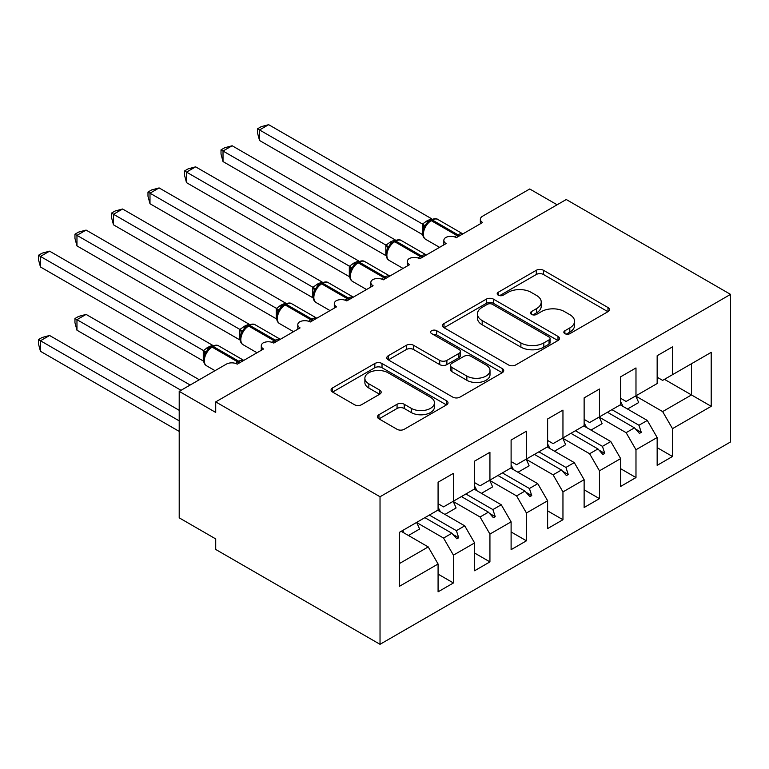 <?xml version="1.0" encoding="UTF-8"?>
<svg xmlns="http://www.w3.org/2000/svg" width="769" height="769" viewBox="0 0 769 769"><rect width="100%" height="100%" fill="white"/><g stroke="black" fill="none" stroke-linecap="round" stroke-linejoin="round"><path stroke-width="1.15" d="M564.888 333.65A3.547 2.047 0 0 0 569.906 333.65L607.981 311.666A5.066 2.922 0 0 0 609.461 309.599A5.066 2.922 0 0 0 607.981 307.523L543.472 270.284A5.066 2.922 0 0 0 536.301 270.284L498.225 292.268A3.547 2.047 0 0 0 497.187 293.72A3.547 2.047 0 0 0 498.225 295.161A3.547 2.047 0 0 0 503.243 295.161L508.165 292.316A16.216 9.363 0 0 1 531.1 292.316L536.483 295.421A16.216 9.363 0 0 1 541.232 302.044A16.216 9.363 0 0 1 536.483 308.667L531.552 311.512A3.547 2.047 0 0 0 530.514 312.954A3.547 2.047 0 0 0 531.552 314.406A3.547 2.047 0 0 0 536.57 314.406L541.501 311.56A16.216 9.363 0 0 1 564.436 311.56L569.81 314.665A16.216 9.363 0 0 1 574.558 321.288A16.216 9.363 0 0 1 569.81 327.911L564.888 330.757A3.547 2.047 0 0 0 563.84 332.198A3.547 2.047 0 0 0 564.888 333.65L564.888 330.757M378.963 414.712A5.066 2.922 0 0 0 377.483 416.779A5.066 2.922 0 0 0 378.963 418.845L397.064 429.294A5.066 2.922 0 0 0 404.234 429.294L446.52 404.879A5.066 2.922 0 0 0 448.01 402.812A5.066 2.922 0 0 0 446.52 400.745L382.01 363.497A5.066 2.922 0 0 0 374.839 363.497L332.554 387.912A5.066 2.922 0 0 0 331.064 389.989A5.066 2.922 0 0 0 332.554 392.055L354.413 404.677A5.066 2.922 0 0 0 361.584 404.677L379.684 394.228A5.066 2.922 0 0 0 381.164 392.161A5.066 2.922 0 0 0 379.684 390.085L368.841 383.827A13.554 7.825 0 0 1 364.871 378.29A13.554 7.825 0 0 1 373.234 371.062A13.554 7.825 0 0 1 388.018 372.754L430.486 397.275A13.554 7.825 0 0 1 434.456 402.812A13.554 7.825 0 0 1 426.084 410.05A13.554 7.825 0 0 1 411.309 408.349L404.234 404.263A5.066 2.922 0 0 0 397.064 404.263L378.963 414.712L378.963 418.845M730.55 294.383L380.03 496.755L380.03 644.316L730.55 441.944L730.55 294.383L566.244 199.517L215.714 401.889L215.714 412.434L179.206 391.354L226.307 364.16A7.748 4.47 180 0 1 237.265 364.16L263.546 348.982A7.748 4.47 0 0 1 261.277 345.819A7.748 4.47 0 0 1 263.2 342.868A7.748 4.47 180 0 1 273.774 343.08L300.064 327.902A7.748 4.47 0 0 1 297.795 324.739A7.748 4.47 0 0 1 299.708 321.788A7.748 4.47 180 0 1 310.282 322L336.572 306.821A7.748 4.47 0 0 1 334.304 303.659A7.748 4.47 0 0 1 336.226 300.708A7.748 4.47 180 0 1 346.8 300.919L373.09 285.741A7.748 4.47 0 0 1 370.821 282.579A7.748 4.47 0 0 1 372.734 279.628A7.748 4.47 180 0 1 383.308 279.829L409.598 264.651A7.748 4.47 0 0 1 407.33 261.498A7.748 4.47 0 0 1 409.252 258.547A7.748 4.47 180 0 1 419.826 258.749L446.116 243.571A7.748 4.47 0 0 1 443.848 240.418A7.748 4.47 0 0 1 445.76 237.467A7.748 4.47 180 0 1 456.334 237.669L482.624 222.491A7.748 4.47 0 0 1 480.356 219.328A7.748 4.47 0 0 1 482.624 216.176L529.726 188.982L557.112 204.785M380.03 496.755L215.714 401.889M508.53 364.948A5.066 2.922 0 0 0 515.691 364.948L557.986 340.532A5.066 2.922 0 0 0 559.467 338.466A5.066 2.922 0 0 0 557.986 336.389L493.477 299.151A5.066 2.922 0 0 0 486.306 299.151L444.011 323.566A5.066 2.922 0 0 0 442.531 325.633A5.066 2.922 0 0 0 444.011 327.7L508.53 364.948M433.072 334.419A3.547 2.047 0 0 1 436.667 334.919L436.667 330.699L502.253 368.572A5.066 2.922 0 0 1 503.743 370.639A5.066 2.922 0 0 1 502.253 372.705L459.958 397.121A5.066 2.922 0 0 1 452.797 397.121L388.287 359.873L388.287 355.739A5.066 2.922 0 0 0 386.797 357.806A5.066 2.922 0 0 0 388.287 359.873M388.287 355.739L406.378 345.291A5.066 2.922 0 0 1 413.549 345.291L439.714 360.392A5.066 2.922 0 0 0 446.885 360.392L458.891 353.461A5.066 2.922 0 0 0 460.371 351.395A5.066 2.922 0 0 0 458.891 349.328L431.649 333.602A3.547 2.047 0 0 1 430.611 332.15A3.547 2.047 0 0 1 432.803 330.257A3.547 2.047 0 0 1 436.667 330.699M438.08 503.714L443.559 506.877L453.422 501.177L453.422 473.358L438.08 482.211L438.08 510.03L399.38 532.379L399.38 586.343L438.08 564.004L428.227 546.922L401.207 531.321M438.08 574.116L453.422 582.969L453.422 555.151L474.598 542.924L464.736 525.842L437.715 510.241M416.615 522.516L443.559 538.069L453.422 555.151M474.598 482.634L480.067 485.787L489.93 480.096L489.93 452.268L474.598 461.131L474.598 488.949L453.422 501.177M474.598 553.036L489.93 561.889L489.93 534.071L511.106 521.843L501.253 504.762L474.233 489.161M453.133 501.436L480.067 516.989L489.93 534.071M511.106 461.544L516.585 464.707L526.438 459.016L526.438 431.188L511.106 440.051L511.106 467.869L489.93 480.096M511.106 531.956L526.438 540.809L526.438 512.99L547.624 500.763L537.762 483.682L510.741 468.081M489.642 480.356L516.585 495.909L526.438 512.99M547.624 440.464L553.094 443.626L562.956 437.936L562.956 410.108L547.624 418.97L547.624 446.789L526.438 459.016M547.624 510.876L562.956 519.729L562.956 491.91L584.132 479.683L574.28 462.602L547.259 447M526.159 459.276L553.094 474.829L562.956 491.91M584.132 419.384L589.612 422.546L599.464 416.856L599.464 389.027L584.132 397.881L584.132 425.709L562.956 437.936M584.132 489.795L599.464 498.648L599.464 470.82L620.65 458.603L610.788 441.521L583.767 425.92M562.668 438.195L589.612 453.748L599.464 470.82M620.65 398.304L626.12 401.466L635.982 395.775L635.982 367.947L620.65 376.8L620.65 404.629L599.464 416.856M620.65 468.715L635.982 477.568L635.982 449.74L657.159 437.513L657.159 465.341L672.491 456.488L672.491 428.66L711.2 406.32L691.485 394.939L691.485 363.737L711.2 352.356L711.2 406.32M599.186 417.115L626.12 432.668L635.982 449.74M657.159 377.223L662.638 380.386L672.491 374.695L672.491 346.867L657.159 355.72L657.159 383.548L635.982 395.775M657.159 447.635L672.491 456.488M635.694 396.035L662.638 411.588L672.491 428.66M179.206 391.354L179.206 517.835L215.714 538.915L215.714 549.46L380.03 644.316M453.422 582.969L438.08 591.832L438.08 564.004M489.93 561.889L474.598 570.752L474.598 542.924M526.438 540.809L511.106 549.662L511.106 521.843M562.956 519.729L547.624 528.582L547.624 500.763M599.464 498.648L584.132 507.502L584.132 479.683M635.982 477.568L620.65 486.421L620.65 458.603M672.491 374.695L711.2 352.356M456.392 499.466L458.709 498.12M429.371 515.067L456.392 530.668L464.736 525.842M443.559 538.069L451.903 533.253L456.882 538.809L458.709 537.752L456.392 530.668M424.882 517.652L451.903 533.253M492.9 478.385L495.226 477.04M465.879 493.986L492.9 509.587L501.253 504.762M480.067 516.989L488.421 512.173L493.4 517.729L495.226 516.672L492.9 509.587M461.4 496.572L488.421 512.173M529.418 457.305L531.735 455.959M502.397 472.906L529.418 488.507L537.762 483.682M516.585 495.909L524.929 491.093L529.908 496.649L531.735 495.592L529.418 488.507M497.908 475.492L524.929 491.093M565.926 436.225L568.253 434.879M538.906 451.826L565.926 467.427L574.28 462.602M553.094 474.829L561.447 470.013L566.426 475.569L568.253 474.511L565.926 467.427M534.426 454.412L561.447 470.013M602.444 415.145L604.761 413.799M575.423 430.746L602.444 446.337L610.788 441.521M589.612 453.748L597.955 448.933L602.934 454.489L604.761 453.431L602.444 446.337M570.934 433.332L597.955 448.933M638.952 394.064L641.279 392.719M611.932 409.666L638.952 425.257L647.296 420.441L620.285 404.84M626.12 432.668L634.473 427.852L639.452 433.408L641.279 432.351L638.952 425.257M607.452 412.251L634.473 427.852M647.296 420.441L657.159 437.513M662.638 411.588L691.485 394.939L664.464 379.338M399.38 563.581L428.227 546.922M635.54 429.035L641.279 432.351M599.022 450.115L604.761 453.431M562.514 471.195L568.253 474.511M525.996 492.275L531.735 495.592M489.488 513.365L495.226 516.672M452.97 534.445L458.709 537.752M566.301 334.15L569.81 332.121A16.216 9.363 0 0 0 574.558 325.498L574.558 321.288M541.232 302.044L541.232 306.264A16.216 9.363 0 0 1 536.483 312.877L532.975 314.906M607.914 311.705L543.472 274.495A5.066 2.922 0 0 0 536.301 274.495L499.639 295.661M557.919 340.571L493.477 303.361A5.066 2.922 0 0 0 486.306 303.361L444.078 327.738M549.028 339.908A3.547 2.047 0 0 0 550.066 338.466A3.547 2.047 0 0 0 549.028 337.014L492.4 304.322A3.547 2.047 0 0 0 487.383 304.322L482.182 307.321A16.216 9.363 0 0 0 477.434 313.944A16.216 9.363 0 0 0 482.182 320.567L520.892 342.907A16.216 9.363 0 0 0 543.827 342.907L549.028 339.908L549.028 344.127A3.547 2.047 0 0 0 550.066 342.676L550.066 338.466M477.434 313.944L477.434 318.155A16.216 9.363 0 0 0 482.182 324.778L482.182 320.567M549.028 344.127L543.827 347.127A16.216 9.363 0 0 1 520.892 347.127L482.182 324.778M388.355 359.921L406.378 349.511L406.378 345.291M460.371 351.395L460.371 355.614A5.066 2.922 0 0 1 458.891 357.681L446.885 364.612A5.066 2.922 0 0 1 439.714 364.612L413.549 349.511A5.066 2.922 0 0 0 406.378 349.511M436.667 334.919L502.186 372.744M466.86 376.07A13.554 7.825 0 0 0 481.634 377.762A13.554 7.825 0 0 0 490.007 370.533A13.554 7.825 0 0 0 486.037 364.996L471.07 356.364A5.066 2.922 0 0 0 463.909 356.364L451.903 363.295A5.066 2.922 0 0 0 450.413 365.362A5.066 2.922 0 0 0 451.903 367.428L466.86 376.07L466.86 380.29A13.554 7.825 0 0 0 481.634 381.982A13.554 7.825 0 0 0 490.007 374.753L490.007 370.533M450.413 365.362L450.413 369.581A5.066 2.922 0 0 0 451.903 371.648L451.903 367.428M466.86 380.29L451.903 371.648M434.456 402.812L434.456 407.032A13.554 7.825 0 0 1 426.084 414.26A13.554 7.825 0 0 1 411.309 412.569L404.234 408.474A5.066 2.922 0 0 0 397.064 408.474L379.03 418.884M364.871 378.29L364.871 382.51A13.554 7.825 0 0 0 368.841 388.047L368.841 383.827M379.617 394.266L368.841 388.047M446.453 404.917L382.01 367.717A5.066 2.922 0 0 0 374.839 367.717L332.621 392.094M259.538 140.496L257.528 133.008L257.528 128.798L259.538 129.951L268.66 124.684L431.64 218.771L427.074 220.78L422.498 224.048L259.538 129.951L259.538 140.496L422.344 234.487L422.344 223.952M431.044 219.886C434.149 218.473 436.436 218.329 437.878 219.473A11.102 6.412 120 0 0 432.332 220.021A2.586 1.49 -120 0 0 431.044 219.886L426.68 223.25L423.729 228.018C421.893 233.718 422.546 237.486 425.68 239.332L439.58 247.349M425.536 226.009L422.498 224.048M257.528 128.798L261.172 126.683L268.66 124.684M259.538 224.817L349.414 276.705M620.65 401.851A41.305 23.849 60 0 1 622.977 406.397M635.655 395.968A41.305 23.849 60 0 1 638.645 402.581L627.504 409.012M223.02 245.897L312.896 297.786M584.132 422.931A41.305 23.849 60 0 1 586.459 427.477M599.147 417.048A41.305 23.849 60 0 1 602.127 423.661L590.996 430.092M186.511 266.978L276.388 318.866M547.624 444.011A41.305 23.849 60 0 1 549.95 448.558M562.629 438.128A41.305 23.849 60 0 1 565.619 444.742L554.478 451.172M149.993 288.058L239.87 339.946M511.106 465.091A41.305 23.849 60 0 1 513.432 469.638M526.121 459.208A41.305 23.849 60 0 1 529.101 465.822L517.97 472.253M113.485 309.138L203.362 361.026M474.598 486.171A41.305 23.849 60 0 1 476.924 490.718M489.613 480.289A41.305 23.849 60 0 1 492.593 486.902L481.452 493.333M223.02 161.577L221.011 154.088L221.011 149.878L223.02 151.032L232.151 145.764L395.122 239.851L390.565 241.86L385.99 245.128L223.02 151.032L223.02 161.577L385.827 255.568L385.827 245.032M394.526 240.966C397.64 239.553 399.918 239.409 401.37 240.553A11.102 6.412 120 0 0 395.814 241.101A2.586 1.49 -120 0 0 394.526 240.966L390.171 244.331L387.22 249.098C385.375 254.799 386.028 258.567 389.172 260.412L403.062 268.429M389.027 247.089L385.99 245.128M221.011 149.878L224.663 147.773L232.151 145.764M186.511 182.657L184.502 175.169L184.502 170.958L186.511 172.112L195.634 166.844L358.614 260.931L354.048 262.94L349.472 266.209L186.511 172.112L186.511 182.657L349.318 276.648L349.318 266.112M358.018 262.056C361.122 260.633 363.41 260.489 364.852 261.633A11.102 6.412 120 0 0 359.306 262.181A2.586 1.49 -120 0 0 358.018 262.056L353.653 265.411L350.702 270.179C348.866 275.879 349.52 279.647 352.663 281.492L366.553 289.509M352.51 268.17L349.472 266.209M184.502 170.958L188.145 168.853L195.634 166.844M149.993 203.737L147.984 196.249L147.984 192.039L149.993 193.192L159.125 187.924L322.096 282.012L317.539 284.021L312.964 287.289L149.993 193.192L149.993 203.737L312.8 297.728L312.8 287.193M321.5 283.136C324.614 281.714 326.892 281.569 328.344 282.713A11.102 6.412 120 0 0 322.788 283.261A2.586 1.49 -120 0 0 321.5 283.136L317.145 286.501L314.194 291.259C312.349 296.959 313.002 300.727 316.146 302.573L330.036 310.589M316.001 289.25L312.964 287.289M147.984 192.039L151.637 189.933L159.125 187.924M113.485 224.817L111.476 217.329L111.476 213.119L113.485 214.272L122.607 209.005L285.587 303.092L281.021 305.101L276.446 308.369L113.485 214.272L113.485 224.817L276.292 318.808L276.292 308.273M284.991 304.216C288.096 302.794 290.384 302.65 291.826 303.793A11.102 6.412 120 0 0 286.279 304.341A2.586 1.49 -120 0 0 284.991 304.216L280.627 307.581L277.676 312.339A5.681 4.114 18 0 0 276.263 308.34M279.483 310.33L276.446 308.369M111.476 213.119L115.119 211.014L122.607 209.005M74.958 318.52L76.967 319.673L76.967 330.218L74.958 322.73L74.958 318.52L78.611 316.415L86.099 314.406L76.967 319.673L190.154 385.029M76.967 330.218L181.032 390.296M86.099 314.406L199.286 379.761M438.08 507.252A41.305 23.849 60 0 1 440.406 511.798M453.095 501.369A41.305 23.849 60 0 1 456.075 507.982L444.943 514.413M76.967 245.897L74.958 238.409L74.958 234.199L76.967 235.352L86.099 230.085L249.069 324.172L244.513 326.181L239.938 329.449L76.967 235.352L76.967 245.897L239.774 339.888L239.774 329.353M248.474 325.297C251.588 323.874 253.866 323.73 255.318 324.874A11.102 6.412 120 0 0 249.762 325.422A2.586 1.49 -120 0 0 248.474 325.297L244.119 328.661L241.168 333.419C239.322 339.119 239.976 342.887 243.119 344.733L257.009 352.75M242.975 331.41L239.938 329.449M74.958 234.199L78.611 232.094L86.099 230.085M38.45 339.6L40.459 340.754L40.459 351.298L38.45 343.81L38.45 339.6L42.093 337.495L49.581 335.486L40.459 340.754L179.206 420.864M40.459 351.298L179.206 431.409M49.581 335.486L179.206 410.329M402.706 530.456A41.305 23.849 60 0 1 403.898 532.879M416.587 522.449A41.305 23.849 60 0 1 419.566 529.062L408.426 535.493M40.459 266.978L38.45 259.489L38.45 255.279L40.459 256.433L49.581 251.165L212.561 345.252L208.005 347.261L203.429 350.529L40.459 256.433L40.459 266.978L203.266 360.969L203.266 350.433M211.965 346.377C215.07 344.954 217.358 344.81 218.8 345.954A11.102 6.412 120 0 0 213.253 346.502A2.586 1.49 -120 0 0 211.965 346.377L207.601 349.741L204.65 354.499C202.814 360.2 203.468 363.968 206.611 365.813L215.022 370.668M206.457 352.49L203.429 350.529M38.45 255.279L42.093 253.174L49.581 251.165M569.81 332.121L569.81 327.911M531.552 314.406L531.552 311.512M536.483 312.877L536.483 308.667M498.225 295.161L498.225 292.268M536.301 274.495L536.301 270.284M543.472 274.495L543.472 270.284M607.981 311.666L607.981 307.523M444.011 327.7L444.011 323.566M486.306 303.361L486.306 299.151M493.477 303.361L493.477 299.151M557.986 340.532L557.986 336.389M520.892 347.127L520.892 342.907M543.827 347.127L543.827 342.907M413.549 349.511L413.549 345.291M439.714 364.612L439.714 360.392M446.885 364.612L446.885 360.392M458.891 357.681L458.891 353.461M502.253 372.705L502.253 368.572M397.064 408.474L397.064 404.263M404.234 408.474L404.234 404.263M411.309 412.569L411.309 408.349M379.684 394.228L379.684 390.085M332.554 392.055L332.554 387.912M374.839 367.717L374.839 363.497M382.01 367.717L382.01 363.497M446.52 404.879L446.52 400.745M459.131 236.054A2.586 1.49 -120 0 0 457.891 234.776A11.102 6.412 -60 0 1 462.813 233.939M454.69 236.948A11.102 6.412 -60 0 1 456.796 235.41L457.891 234.776L432.332 220.021L431.236 220.655A11.102 6.412 120 0 0 423.383 234.247A11.102 6.412 120 0 0 425.68 239.332M429.948 220.52A2.586 1.49 60 0 1 431.236 220.655L456.796 235.41A2.586 1.49 60 0 1 458.036 236.689M428.746 221.328A5.681 3.278 60 0 1 427.074 220.78M427.977 221.953A5.681 3.278 60 0 1 425.978 221.414M423.719 228.057A5.681 4.114 18 0 0 422.316 224.019M422.623 257.134A2.586 1.49 -120 0 0 421.374 255.856A11.102 6.412 -60 0 1 426.295 255.02M418.182 258.028A11.102 6.412 -60 0 1 420.278 256.49L421.374 255.856L395.814 241.101L394.718 241.735A11.102 6.412 120 0 0 386.874 255.327A11.102 6.412 120 0 0 389.172 260.412M393.43 241.601A2.586 1.49 60 0 1 394.718 241.735L420.278 256.49A2.586 1.49 60 0 1 421.527 257.769M392.228 242.408A5.681 3.278 60 0 1 390.565 241.86M391.469 243.033A5.681 3.278 60 0 1 389.47 242.495M387.201 249.137A5.681 4.114 18 0 0 385.807 245.1M386.105 278.224A2.586 1.49 -120 0 0 384.865 276.936A11.102 6.412 -60 0 1 389.787 276.1M381.674 279.109A11.102 6.412 -60 0 1 383.769 277.571L384.865 276.936L359.306 262.181L358.21 262.815A11.102 6.412 120 0 0 350.356 276.407A11.102 6.412 120 0 0 352.663 281.492M356.922 262.681A2.586 1.49 60 0 1 358.21 262.815L383.769 277.571A2.586 1.49 60 0 1 385.009 278.849M355.72 263.488A5.681 3.278 60 0 1 354.048 262.94M354.951 264.113A5.681 3.278 60 0 1 352.952 263.575M350.693 270.217A5.681 4.114 18 0 0 349.289 266.18M349.597 299.304A2.586 1.49 -120 0 0 348.347 298.016A11.102 6.412 -60 0 1 353.269 297.18M345.156 300.189A11.102 6.412 -60 0 1 347.252 298.651L348.347 298.016L322.788 283.261L321.702 283.896A11.102 6.412 120 0 0 313.848 297.488A11.102 6.412 120 0 0 316.146 302.573M320.404 283.761A2.586 1.49 60 0 1 321.702 283.896L347.252 298.651A2.586 1.49 60 0 1 348.501 299.929M319.202 284.568A5.681 3.278 60 0 1 317.539 284.021M318.443 285.193A5.681 3.278 60 0 1 316.444 284.655M314.175 291.297A5.681 4.114 18 0 0 312.781 287.26M313.079 320.385A2.586 1.49 -120 0 0 311.839 319.097A11.102 6.412 -60 0 1 316.761 318.26M308.648 321.269A11.102 6.412 -60 0 1 310.743 319.731L311.839 319.097L286.279 304.341L285.184 304.976A11.102 6.412 120 0 0 277.33 318.568A11.102 6.412 120 0 0 279.637 323.653L293.527 331.67M283.896 304.841A2.586 1.49 60 0 1 285.184 304.976L310.743 319.731A2.586 1.49 60 0 1 311.983 321.009M282.694 305.649A5.681 3.278 60 0 1 281.021 305.101M281.925 306.273A5.681 3.278 60 0 1 279.935 305.735M276.571 341.465A2.586 1.49 -120 0 0 275.321 340.177A11.102 6.412 -60 0 1 280.243 339.34M272.13 342.349A11.102 6.412 -60 0 1 274.225 340.811L275.321 340.177L249.762 325.422L248.675 326.056A11.102 6.412 120 0 0 240.822 339.648A11.102 6.412 120 0 0 243.119 344.733M247.378 325.921A2.586 1.49 60 0 1 248.675 326.056L274.225 340.811A2.586 1.49 60 0 1 275.475 342.09M246.176 326.729A5.681 3.278 60 0 1 244.513 326.181M245.417 327.354A5.681 3.278 60 0 1 243.417 326.815M241.149 333.458A5.681 4.114 18 0 0 239.755 329.42M240.053 362.545A2.586 1.49 -120 0 0 238.813 361.257A11.102 6.412 -60 0 1 243.735 360.421M235.622 363.429A11.102 6.412 -60 0 1 237.717 361.891L238.813 361.257L213.253 346.502L212.157 347.136A11.102 6.412 120 0 0 204.304 360.728A11.102 6.412 120 0 0 206.611 365.813M210.869 347.002A2.586 1.49 60 0 1 212.157 347.136L237.717 361.891A2.586 1.49 60 0 1 238.957 363.17M209.668 347.809A5.681 3.278 60 0 1 208.005 347.261M208.899 348.434A5.681 3.278 60 0 1 206.909 347.896M204.641 354.538A5.681 4.114 18 0 0 203.237 350.501M480.356 223.808L480.356 219.328M443.848 244.888L443.848 240.418M407.33 265.968L407.33 261.498M370.821 287.048L370.821 282.579M334.304 308.129L334.304 303.659M297.795 329.209L297.795 324.739M261.277 350.289L261.277 345.819M437.878 219.473L462.88 233.901M401.37 240.553L426.362 254.981M364.852 261.633L389.854 276.061M328.344 282.713L353.336 297.142M291.826 303.793L316.828 318.222M277.676 312.339C275.84 318.039 276.494 321.807 279.637 323.653M255.318 324.874L280.31 339.302M218.8 345.954L243.802 360.382"/></g></svg>

